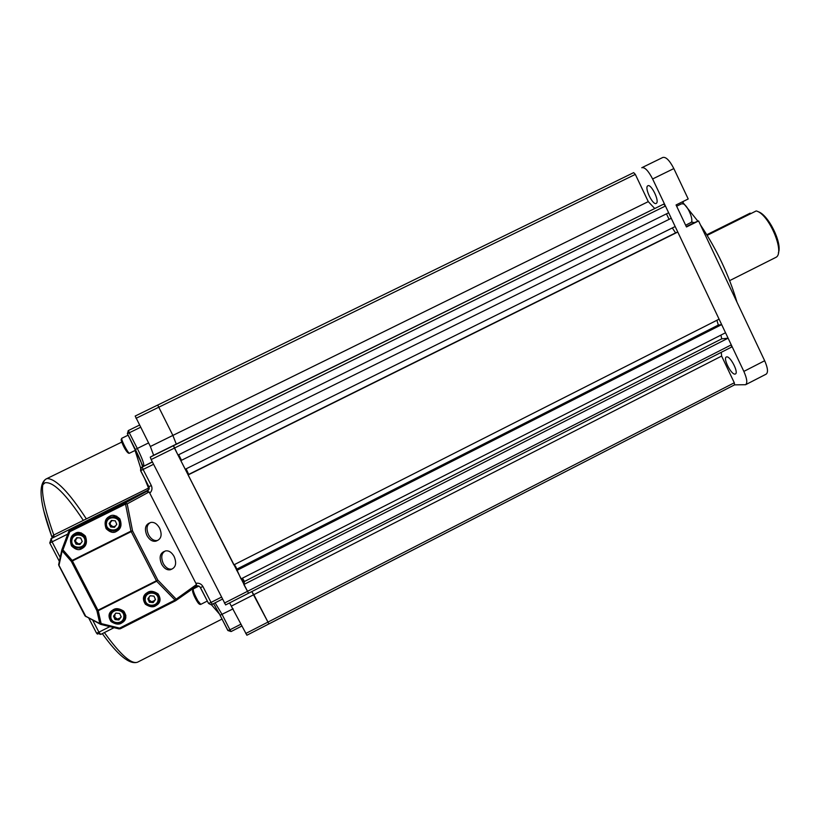<?xml version="1.0" encoding="UTF-8"?>
<svg xmlns="http://www.w3.org/2000/svg" width="820" height="820" viewBox="0 0 820 820"><rect width="100%" height="100%" fill="white"/><g stroke="black" fill="none" stroke-linecap="round" stroke-linejoin="round"><path stroke-width="1.23" d="M115.425 526.091L113.047 526.737L110.372 524.82L110.116 523.16L111.602 520.464M109.337 517.369L116.686 516.139M114.8 526.922L111.13 526.543L109.603 523.109L112.114 520.526M110.638 526.952L109.101 523.498L111.417 520.454L115.261 520.843L116.788 524.298L114.482 527.342L110.638 526.952L111.13 526.543M120.96 525.722L118.48 528.849M80.831 543.332L78.566 543.896L75.86 541.979L75.614 540.308L77.059 537.653M83.076 546.807C76.127 549.677 72.109 547.493 71.002 540.257L74.067 535.06C81.057 532.272 85.054 534.496 86.059 541.723L83.076 546.807C76.096 549.687 72.068 547.493 70.992 540.247L75.255 534.199L81.282 532.897M80.268 544.07L76.639 543.701L75.091 540.257L77.51 537.705M76.045 544.152L74.497 540.698L76.824 537.633L80.688 538.022L82.236 541.477L79.909 544.541L76.045 544.152L76.639 543.701M86.1 543.845L83.589 546.386M75.091 540.257L74.497 540.698M121.063 616.599L120.509 617.757L117.444 619.11L114.769 617.214L115.015 614.17M111.981 611.453L112.606 610.859C119.648 607.518 123.769 609.578 124.958 617.04L122.457 621.745C115.425 625.199 111.274 623.169 110.013 615.676M125.89 615.277L124.138 619.623M121.175 616.865L119.361 619.284L115.528 618.926L114.011 615.512M115.302 613.801L116.091 613.124M115.046 619.592L113.519 616.168L115.825 613.104L119.658 613.462L121.196 616.886L118.89 619.951L115.046 619.592L115.528 618.926M119.361 619.284L118.89 619.951M155.298 599.133L154.703 600.455L151.659 601.798L149.004 599.912L149.066 597.196M145.919 594.572L147.702 592.347C150.337 590.595 153.77 591.097 158.024 593.834C160.853 598.313 160.7 601.87 157.563 604.514L155.738 605.755C153.114 607.507 149.66 607.005 145.386 604.217C142.588 599.676 142.782 596.099 145.98 593.495L147.713 592.337M155.441 599.461L153.565 601.972L149.763 601.614L148.266 598.262M149.793 596.222L150.409 595.781M149.373 602.228L147.856 598.805L150.152 595.75L153.965 596.12L155.482 599.543L153.186 602.597L149.373 602.228L149.763 601.614M159.89 598.508L158.578 601.88M153.565 601.972L153.186 602.597M203.35 593.229L204.436 595.351M174.127 556.514C171.657 552.198 168.756 550.343 165.414 550.948C161.438 553.028 160.71 557.21 163.252 563.494C165.742 567.799 168.633 569.654 171.944 569.049C175.951 566.948 176.679 562.766 174.127 556.514M164.42 551.389L163.815 551.645C159.828 553.726 159.1 557.907 161.642 564.191C164.123 568.496 167.024 570.351 170.345 569.746L171.298 569.336M159.623 528.162C157.081 523.744 154.088 521.848 150.654 522.463C146.718 524.503 146.011 528.603 148.533 534.773C151.085 539.191 154.078 541.087 157.481 540.462C161.427 538.402 162.145 534.302 159.623 528.162M149.578 522.955L149.055 523.191C145.119 525.23 144.412 529.33 146.923 535.491C149.486 539.909 152.469 541.805 155.882 541.179L156.917 540.718M155.503 605.273L159.428 602.085M113.314 609.711C115.968 607.948 119.464 608.44 123.789 611.207C126.649 615.697 126.495 619.264 123.328 621.878L121.555 623.067C118.89 624.85 115.384 624.338 111.028 621.539C108.189 616.978 108.394 613.401 111.623 610.818L113.314 609.711M121.35 622.564L124.999 619.858M109.706 516.251C112.545 514.376 115.917 515.247 119.843 518.865C121.883 524.308 121.175 528.213 117.721 530.601L116.389 531.432C113.498 533.338 110.085 532.426 106.159 528.695C104.222 523.17 104.991 519.275 108.476 516.989L109.706 516.251M113.601 531.104L118.879 529.546M75.194 533.369C78.064 531.483 81.457 532.375 85.362 536.054C87.33 541.569 86.561 545.505 83.066 547.873L81.764 548.672C78.843 550.599 75.419 549.666 71.514 545.874C69.649 540.288 70.479 536.362 74.005 534.086L75.194 533.369M79.765 548.211L84.163 546.899M149.148 491.938L127.182 503.869L125.593 504.064L69.782 531.739L69.311 530.735L74.743 527.045L69.546 530.601L125.296 502.957L146.718 491.375L149.148 491.938L196.503 584.527L195.754 586.649L175.839 600.558M146.718 491.375L74.743 527.045M68.716 531.524L61.9 549.636L69.311 530.735L68.706 531.524L69.782 531.739L62.955 549.871L72.18 560.429L71.371 561.433L62.156 550.866L61.9 549.636L62.955 549.871L62.156 550.866L58.989 565.359L85.956 616.681M61.787 550.097L58.63 564.693M58.825 565.421L85.003 615.881L99.825 623.559L96.903 610.716L71.371 561.433L72.18 560.429L130.944 531.134L131.19 531.637L72.416 560.941L97.949 610.244L156.415 580.765L131.19 531.637L132.553 530.909L130.944 531.134L125.296 502.957L127.182 503.869L132.553 530.909L157.758 580.006L156.681 581.236L98.215 610.726L101.137 623.569L99.978 623.999L100.686 624.379L101.137 623.569L119.617 628.12L174.875 600.117L196.503 584.527M96.903 610.716L98.215 610.726L96.903 610.716M61.9 549.636L58.835 565.41L85.044 615.933L100.686 624.379L119.156 628.93L119.617 628.12L120.273 628.807L175.439 600.824M74.405 533.82L71.596 538.053M108.67 516.856L105.8 521.991M111.151 611.249L110.116 615.031M145.109 594.367L144.31 598.815M268.878 623.907L246.892 635.233L229.579 602.915M150.265 457.119L663.667 204.139L665.44 206.004L668.649 212.78L177.991 455.069L173.502 445.67L176.279 444.112L172.876 435.42L176.279 444.112L173.502 445.67L174.434 448.068L248.521 593.249L225.633 604.924L151.157 459.548L150.265 457.119L153.627 455.274L150.367 446.49L135.177 416.058L157.696 405.059L172.876 435.42L150.367 446.49M245.744 633.501L734.3 382.776L721.62 356.075L253.831 594.664L268.919 623.918L251.801 591.589L253.831 594.664L231.691 605.949M663.667 204.139L153.627 455.274M224.403 603.079L731.266 344.861L731.563 347.075L248.532 593.249L243.837 584.506L244.452 581.482L242.453 578.161M235.77 566.681L236.949 569.531M241.459 578.664L244.114 583.122M671.262 218.284L181.517 460.276L671.262 218.284L675.168 226.535L185.217 469.265L180.882 460.748M716.916 320.271L718.32 325.058L721.661 324.607L725.526 332.756L240.988 578.91L234.54 564.529M188.098 474.944L677.781 232.029L719.089 319.164L233.854 564.877L188.098 474.944L188.672 474.411L186.13 468.814M178.688 454.721L181.517 460.276M654.637 208.413L648.271 201.628L172.876 435.42L157.707 405.059L633.665 172.63L635.326 174.383L136.017 418.333M648.271 201.628L635.326 174.383M669.028 219.237L666.476 213.856M672.308 227.95L675.588 232.87L188.672 474.411M677.781 232.029L675.588 232.87M720.913 335.103L721.743 338.834L244.452 581.482M731.266 344.861L728.109 338.188L721.743 338.834M721.62 356.075L721.282 352.313M734.3 382.776L734.587 384.836L268.939 623.866M718.32 325.058L237.093 568.998M721.661 324.607L236.703 570.495M728.109 338.188L243.837 584.506M656.184 203.411C652.843 205.543 644.294 187.934 647.677 185.884L647.82 185.791C651.08 183.424 659.813 201.351 656.348 203.309L656.184 203.411M682.855 202.458L697.902 221.215M700.454 224.895C716.895 249.598 729.062 275.356 736.965 302.16M734.915 374.094C731.091 374.596 722.891 358.35 726.294 357.018L726.745 356.885C730.507 356.177 738.881 372.71 735.407 373.971L734.915 374.094M642.039 167.598L662.775 157.471C665.901 156.661 669.581 160.361 673.835 168.571L688.205 198.973L676.059 204.969L686.463 226.966L698.589 220.949L694.191 222.681L691.475 221.912M682.691 203.657L683.367 201.361M698.589 220.949L764.66 360.738C767.807 367.913 768.319 372.372 766.187 374.135L745.605 384.713C747.614 383.022 747.02 378.584 743.853 371.409L764.66 360.738M745.605 384.713L734.535 384.857M673.835 168.571L652.617 178.965L743.853 371.409M652.617 178.965C648.364 170.734 644.756 166.983 641.773 167.731M775.218 257.705L775.751 257.439C785.58 253.349 769.129 213.948 756.224 210.935L707.188 235.35M751.038 213.518L750.146 213.159L706.809 234.735M758.028 211.662C768.299 214.42 782.608 243.386 778.375 252.826M233.157 608.819L220.149 615.236L213.589 603.653M219.688 614.344L211.334 604.627M86.356 518.886C69.095 492.379 56.098 478.941 47.355 478.572L46.361 478.839C39.36 482.621 41.84 501.348 53.782 535.029L148.533 488.084L144.412 477.957M51.865 536.885L43.829 511.034M42.763 484.825L45.008 482.775C53.126 481.453 65.897 493.999 83.322 520.392M52.234 537.899L51.875 536.833L53.782 535.029L54.007 536.751L51.209 538.617L148.358 490.165M104.386 632.579C120.325 654.678 131.395 664.538 137.586 662.17L137.914 661.996M221.379 597.165L211.047 602.423L212.298 604.248L222.384 599.123L212.298 604.248C212.236 605.211 210.996 604.934 208.557 603.428L211.047 602.423L202.929 586.536L200.449 587.561L208.557 603.428L200.326 587.561M148.861 486.66L140.558 470.67L141.388 467.461L152.407 461.998M142.536 466.785C141.491 462.654 139.092 456.873 135.341 449.442L148.553 442.933M135.341 449.432L127.428 433.77M215.106 602.823L222.097 614.467L229.938 629.822L227.837 630.477L220.047 615.226M140.702 468.158L135.075 450.457M153.576 464.284L143.1 469.45L151.321 485.553L148.768 486.731L148 490.524M149.773 493.168C152.048 490.954 152.561 488.412 151.321 485.553M67.763 534.076L52.09 541.846L60.239 557.549M92.701 620.186L98.923 632.179L109.849 626.644M202.929 586.536C201.351 583.881 199.004 582.805 195.877 583.307M152.335 461.855L141.716 467.267M241.91 625.978L231.107 631.543L229.938 629.822L240.977 624.163M140.568 427.261L129.293 432.786L137.299 448.458C142.27 458.493 144.392 464.386 143.654 466.129L143.336 466.324M128.463 430.5L127.336 433.78L129.293 432.786L128.474 430.49L139.472 425.108M49.743 542.901L59.388 561.433M114.031 627.669L100.768 634.413L98.923 632.179L96.575 633.153L97.426 634.126M148.563 489.888L50.912 538.781M142.229 467.021L143.1 469.45L140.671 470.629L148.891 486.701C149.547 488.382 149.178 489.704 147.795 490.688L147.282 491.18M149.086 487.777L148.533 488.084L148.933 489.171M51.209 538.617L49.794 542.922L52.09 541.846L51.209 538.617M88.796 618.136L96.473 633.03M196.38 586.003C197.866 585.5 199.219 586.023 200.449 587.561L200.285 587.479M241.92 626.008L231.107 631.543L227.98 630.57L220.006 615.154M119.392 524.564C120.673 516.518 107.153 515.103 106.498 523.232C105.226 531.298 118.746 532.672 119.392 524.564M105.595 523.016L108.619 517.912C115.569 515.114 119.556 517.328 120.56 524.554L117.639 529.587C110.69 532.487 106.672 530.314 105.595 523.047M84.849 541.743C86.131 533.666 72.529 532.282 71.873 540.431C70.592 548.518 84.204 549.882 84.849 541.743M123.789 617.132C125.07 609.086 111.571 607.804 110.915 615.922C109.644 623.979 123.143 625.24 123.789 617.132M110.013 615.635L112.606 610.859L110.034 615.707C111.325 623.19 115.466 625.209 122.457 621.745M158.065 599.789C159.336 591.774 145.929 590.472 145.273 598.559C144.002 606.595 157.419 607.866 158.065 599.789M144.351 598.293L146.872 593.567C153.883 590.185 157.993 592.235 159.193 599.717L156.753 604.361C149.752 607.845 145.611 605.836 144.351 598.323C145.683 605.857 149.804 607.856 156.753 604.361M127.828 452.712C125.193 449.852 122.99 445.742 121.216 440.381L121.196 440.063M128.145 435.164L121.903 438.218L121.729 438.936C122.016 441.898 128.371 453.655 129.447 453.224L129.57 453.163M198.901 586.064L193.223 588.944C192.905 590.615 194.473 594.602 197.938 600.927L200.787 604.371M196.738 600.886C194.166 596.263 192.761 592.901 192.536 590.779M157.758 580.006L175.931 598.887L175.654 600.711L156.681 581.236L157.758 580.006M100.686 624.379L120.232 628.807M665.44 206.004L151.157 459.548M694.191 222.681L686.289 226.597M690.604 222.773L690.932 222.609C694.222 220.99 688 205.717 683.285 203.873L681.461 203.842L676.643 206.22M213.948 604.576L215.27 606.37M121.76 442.103L46.084 478.982C37.833 484.138 39.76 503.429 51.875 536.833L52.316 537.848M102.315 633.624C117.967 655.416 129.724 664.928 137.586 662.17L222.076 619.018M142.752 466.662L140.374 460.081M96.575 633.153L100.768 634.413L114.062 627.679M141.388 467.461C140.722 467.533 140.486 468.579 140.671 470.629M143.111 466.457L127.418 433.739L128.238 430.623M109.603 517.164L105.616 523.058C106.918 530.438 110.925 532.611 117.639 529.587M147.641 592.399L144.371 598.344M135.782 450.108L129.447 453.224C127.11 454.362 121.442 442.954 121.155 439.551L121.79 438.259M207.337 601.039L200.756 604.381C199.66 604.729 198.378 603.633 196.923 601.091C193.284 595.064 192.044 591.025 193.182 588.965M158.024 603.715L157.563 604.514M123.912 621.006L123.328 621.878M118.705 529.73L117.721 530.601M83.671 547.37L83.066 547.873M175.654 600.711L119.156 628.93M195.754 586.649L175.705 600.681M157.481 540.462L155.882 541.179M171.944 569.049L170.345 569.746M734.587 384.836L246.892 635.233M731.563 347.075L225.633 604.924M685.643 225.233L691.188 222.374M729.667 280.624L775.751 257.439"/></g></svg>
